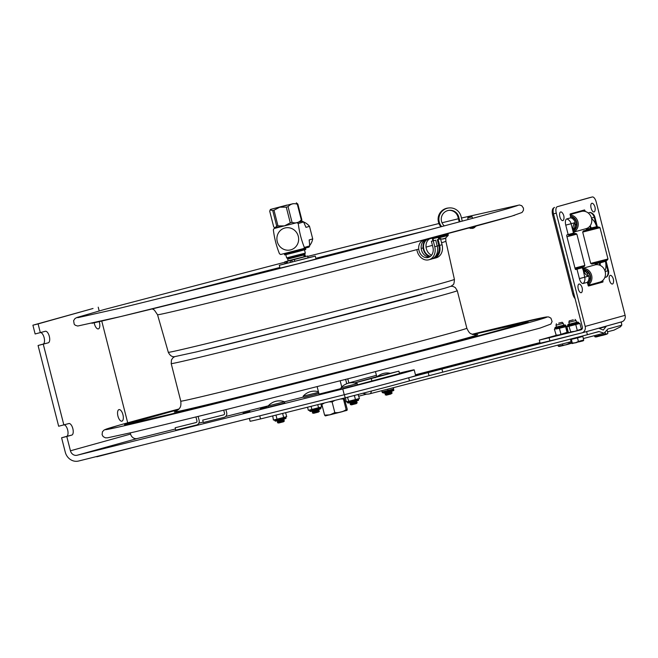 <?xml version="1.0" encoding="UTF-8"?>
<svg xmlns="http://www.w3.org/2000/svg" width="658" height="658" viewBox="0 0 658 658"><rect width="100%" height="100%" fill="white"/><g stroke="black" fill="none" stroke-linecap="round" stroke-linejoin="round"><path stroke-width="0.99" d="M441.888 236.469L439.429 237.077M447.687 234.955L445.565 235.531M443.344 239.019L441.74 239.068L445.121 238.492L448.213 235.424L447.547 234.964M444.446 238.41L445.951 237.982M438.524 237.299L438.524 237.892L441.74 239.068M444.52 238.706L443.574 238.574M470.626 228.491L474.648 227.487L473.349 228.129M476.318 225.965L473.365 228.203M468.595 228.038L472.016 228.211M472.691 228.342L472.074 228.433M471.284 216.531L468.077 217.337L471.284 216.531M468.077 217.337L467.731 217.913L471.794 216.893L471.539 216.449M347.005 410.37L325.348 415.905L324.591 415.132L329.946 414.828L334.815 412.599C338.919 412.92 342.695 411.941 346.141 409.654L347.005 410.37L347.243 409.235L344.175 398.074M343.846 411.011L346.264 409.844M340.474 398.995L343.418 398.97L343.492 398.238M343.418 398.97L346.141 409.654M328.975 401.865L332.093 401.923L334.971 400.368M332.093 401.923L334.815 412.599M321.959 403.609L321.869 404.448L324.526 402.976M321.869 404.448L324.591 415.132M557.828 335.218L555.804 335.21L559.078 334.914L567.056 332.364L565.617 326.73L564.86 326.919L566.752 326.368L567.887 332.611L568.191 332.002M556.281 329.008L564.86 326.919M560.18 328.136L558.807 328.482M560.863 333.968L559.423 328.326M567.056 332.364L567.607 332.701L564.844 333.441M565.617 326.73L566.612 326.409M556.29 335.539L554.505 329.526M554.99 329.419L554.365 329.568M563.314 333.836L559.078 334.914M566.883 326.755L567.311 326.639L566.883 326.755L568.323 332.389L569.927 332.529L570.7 331.854L568.973 326.278L579.624 323.522L578.76 322.996L567.69 325.825L567.566 325.365L578.579 322.568L577.856 322.009L567.994 324.517L567.566 325.365M570.7 331.854L574.878 331.303L581.351 329.09L579.912 323.456M581.351 329.09L580.578 329.773M567.18 326.689L568.973 326.278M568.323 332.389L568.841 332.586M577.214 330.201L575.775 324.567L574.977 324.772M570.058 326.014L569.26 326.212M576.285 324.427L575.775 324.567M581.935 329.197L579.912 329.987M573.274 331.706L569.927 332.529M578.892 330.258L574.878 331.303M569.335 324.213L568.857 322.33L576.063 320.495L576.548 322.371M573.274 319.813L569.219 320.874L573.274 319.813M571.383 338.862L571.498 339.331L574.664 338.582L581.886 336.69L581.754 336.172M582.034 336.682L577.51 337.875L578.423 341.469L582.93 340.202M582.824 336.477L583.736 340.071M577.51 337.875L570.56 339.544L571.473 343.139L575.487 342.752L578.423 341.469M571.473 343.139L572.287 343.007L571.366 339.413M570.56 339.544L571.489 339.298M571.934 343.583L583.556 340.605M594.487 335.646L594.758 336.699L605.566 333.984L605.228 332.66M598.722 334.552L599.002 335.67M607.17 330.489L607.885 333.326L606.857 334.165L607.885 333.326M605.566 333.984L607.515 333.762M606.857 334.165L595.687 336.995L594.758 336.699M556.495 327.075L556.018 325.2L563.223 323.358L563.7 325.241M558.708 323.111L562.203 322.256L558.708 323.111M568.907 342.267L569.195 343.394L571.292 342.793L570.667 343.517L566.061 344.751L569.195 343.394M571.021 341.716L571.292 342.793M557.976 345.096L558.239 346.149L566.061 344.751L559.127 346.453L558.239 346.149M562.384 343.953L562.664 345.072M467.731 217.913L468.077 219.55M468.134 219.492L466.596 219.945M285.621 412.772L286.707 416.629L276.483 419.294L273.407 420.026L272.733 415.897M272.84 415.872L272.428 416.201M283.006 413.331L281.764 413.643M283.664 417.468L282.693 413.643M286.263 416.753L285.769 417.608L274.699 420.429L285.802 417.748C286.839 418.291 285.013 419.023 280.324 419.936C272.149 421.712 276.977 421.334 274.731 420.569M276.969 414.836L275.439 415.223M277.018 419.162L276.039 415.346M273.991 419.886L274.699 420.429M320.89 403.88L321.655 406.907L311.357 409.597L308.347 410.304L307.557 407.203M311.884 409.465L311.086 406.323M318.538 407.771L317.748 404.662M321.203 407.031L320.717 407.886L309.679 410.847C310.461 412.097 309.754 411.308 317.97 409.515L318.924 409.194M393.492 388.96L392.793 389.207M393.657 388.985L393.328 387.702M392.826 389.207L382.125 391.929L381.64 390.729M382.125 391.929L381.805 390.688M387.981 390.474L387.652 389.174M358.051 394.504L359.457 398.485L358.824 398.658M358.487 394.668L357.796 394.57M358.865 398.649L348.83 401.248L347.383 397.251M345.532 397.728L346.24 401.841L348.83 401.248M347.523 402.408C347.457 403.181 348.386 403.206 350.303 402.474C361.612 399.357 357.516 401.141 358.602 399.579L347.523 402.408L346.618 401.75M348.88 396.873L347.852 397.424M355.435 399.571L354.465 395.746L353.214 395.754M355.098 395.269L354.465 395.746M285.218 263.611L279.305 265.273L280.037 268.151L297.605 263.874L316.005 258.997L315.289 256.102L308.051 257.78M279.305 265.273L315.289 256.102M305.37 258.668L288.804 262.822M291.609 260.206L292.473 261.9L292.062 262.007L291.609 260.206L290.096 260.593L290.556 262.394L292.062 262.007M290.556 262.394L287.587 263.118L287.127 261.316L290.096 260.593M287.127 261.316L289.989 260.56M285.227 263.652L284.774 261.851L286 261.588L286.46 263.381L285.227 263.652L284.774 261.851L303.091 257.039M287.447 261.193L285.959 261.563L287.447 261.193M292.473 261.9L308.059 257.813L307.607 256.02L304.884 256.628M294.8 261.308L294.34 259.507L292.012 260.099M294.34 259.507L307.607 256.02M286.46 263.381L287.11 263.216L286.658 261.423L286 261.588M286.658 261.423L289.388 260.716M289.479 260.601L304.119 256.875M290.458 260.486L288.969 260.856L290.458 260.486M287.036 261.341L287.11 263.216M318.431 391.716A14.879 14.879 0 0 0 303.165 396.198L318.579 392.316M304.629 397.136L318.9 393.566L304.226 397.3L303.198 397.177L303.165 396.198M318.891 393.509L314.96 394.463M313.636 413.306L318.456 412.072L319.401 411.151L312.361 412.944L313.636 413.306M312.361 412.944L313.307 412.023L318.127 410.798L319.401 411.151M313.307 412.023L312.04 411.669L319.072 409.876L317.888 409.539M268.217 405.92L284.511 401.767A14.879 14.879 0 0 0 268.217 405.92L268.456 407.039L269.278 407.022L277.61 404.958L284.758 402.959L284.511 401.767M269.681 406.858L280.012 404.185M278.688 423.02L283.508 421.794L284.453 420.873L277.413 422.666L278.688 423.02M277.413 422.666L278.359 421.745L283.179 420.511L284.453 420.873M278.359 421.745L277.092 421.383L284.124 419.59L283.179 420.511M390.885 394.019L392.193 392.99L385.16 394.784L386.427 395.145L390.885 394.019M385.711 392.645L384.831 393.5L386.106 393.862L390.918 392.629L392.193 392.99M384.831 393.5L391.864 391.707L390.918 392.637M341.017 387.751L357.302 383.606A14.879 14.879 0 0 0 341.017 387.751L341.247 388.878L342.07 388.862L350.401 386.797L357.549 384.79L357.302 383.606M342.473 388.689L352.803 386.016M351.479 404.859L356.299 403.634L357.245 402.704L350.212 404.506L351.479 404.859M350.212 404.506L351.15 403.576L355.97 402.351L357.245 402.704M351.158 403.576L349.883 403.222L356.916 401.429L355.97 402.351M94.982 456.932L133.993 447.193M141.207 445.4L96.8 456.792M174.732 294.8A225.233 2.361 165.7 0 1 279.889 267.576M315.881 258.405A225.233 2.361 165.7 0 1 360.041 247.244A225.233 2.361 165.7 0 1 421.243 231.961M167.806 296.511A223.819 2.344 165.7 0 1 279.864 267.469M315.856 258.298A223.819 2.344 165.7 0 1 359.622 247.235A223.819 2.344 165.7 0 1 428.136 230.152M204.893 349.892A141.717 1.481 -14.3 0 0 274.041 332.784A141.717 1.481 -14.3 0 0 421.77 294.595M243.131 413.216L249.95 411.513L243.156 413.306M260.379 408.519L267.164 406.743L260.379 408.519M61.597 437.776L65.241 452.079A11.902 10.709 74.5 0 0 78.573 461.028L344.249 394.742A86.305 0.905 -14.3 0 0 415.659 375.619L414.186 369.845A86.305 0.905 165.7 0 1 342.777 388.977L77.101 455.254A5.955 5.354 74.5 0 1 70.439 450.788L66.795 436.484L61.597 437.776L66.606 436.386A5.955 2.599 76 0 0 67.79 430.554A5.955 2.599 76 0 0 64.245 424.838M399.398 373.135L402.91 372.255A86.305 0.905 165.7 0 1 414.186 369.845M344.249 394.742L342.777 388.977M130.276 432.931L130.572 434.066A5.955 5.354 74.5 0 0 137.234 438.541L175.48 429M198.839 423.168L203.232 422.074M225.71 416.465L268.283 405.846M284.552 401.783L303.165 397.144M40.327 332.668L38.098 323.901L93.033 308.487L32.9 325.2L35.137 333.968L45.344 331.278A5.955 2.599 -104 0 1 49.325 336.378A5.955 2.599 -104 0 1 48.281 342.81L38.074 345.499L58.652 426.244L68.86 423.555A5.955 2.599 -104 0 1 68.893 423.546A5.955 2.599 -104 0 1 72.849 428.662A5.955 2.599 -104 0 1 71.804 435.086L66.795 436.484M38.074 345.499L43.083 344.109A5.955 2.599 76 0 0 44.267 338.278A5.955 2.599 76 0 0 40.722 332.561M63.851 424.945L43.272 344.208M99.202 321.639A5.955 2.599 -104 0 1 98.363 328.893A5.955 2.599 -104 0 1 94.415 323.81A5.955 2.599 -104 0 1 94.193 322.782M117.938 416.086A5.955 2.599 -104 0 1 118.999 409.613A5.955 2.599 -104 0 1 122.964 414.762A5.955 2.599 -104 0 1 121.886 421.169A5.955 2.599 -104 0 1 117.938 416.086M98.223 307.187L99.177 310.921M101.76 321.046L127.701 422.806M32.9 325.2L38.098 323.901M225.916 409.646L226.681 412.648A3.915 3.529 74.5 0 1 224.23 417.304L203.338 422.51L202.73 420.1L223.613 414.885A1.431 1.283 74.5 0 0 224.501 413.191L223.736 410.189M357.5 384.84L399.513 373.571L398.896 371.153L354.835 382.931M371.951 381.229L371.334 378.819M375.504 371.745L376.409 375.299A1.431 1.283 -105.5 0 0 378.013 376.368L398.896 371.153M374.879 377.24A3.915 3.529 -105.5 0 0 375.274 377.725M347.802 378.852L348.847 382.956A1.431 1.283 -105.5 0 0 348.88 383.071M345.631 379.403L346.676 383.499A3.915 3.529 -105.5 0 0 346.741 383.729M378.013 376.368L354.555 382.89M195.977 417.065L196.948 420.857A1.431 1.283 74.5 0 1 196.051 422.551L175.168 427.758L175.785 430.176L196.668 424.961A3.915 3.529 74.5 0 0 199.119 420.314L198.157 416.53M607.499 331.805L614.013 330.119L620.609 326.73L621.621 325.159M502.605 352.951L415.634 375.521M621.029 322.025L606.454 326.08L603.271 330.053L598.722 328.227L586.607 331.599L587.405 334.708L598.879 331.517L604.044 333.17L607.877 329.016L621.818 325.142L621.201 321.959M587.405 334.708L442.719 372.157L441.929 369.039A71.426 0.748 -14.3 0 0 428.235 372.601L429.032 375.718A71.426 0.748 165.7 0 1 442.719 372.157M249.382 418.406L250.106 421.268A86.305 0.905 -14.3 0 0 260.543 418.94L345.187 397.819A86.305 0.905 -14.3 0 0 409.482 380.883A71.426 0.748 165.7 0 1 429.032 375.718M621.3 321.943L621.818 325.142M586.607 331.599L585.702 331.829M573.636 334.955L441.929 369.039M428.235 372.601A71.426 0.748 -14.3 0 0 408.684 377.766L409.482 380.883M408.684 377.766A86.305 0.905 165.7 0 1 344.389 394.701L345.187 397.819M302.014 405.279L259.754 415.823L260.543 418.94M415.453 374.797L539.938 342.588M415.502 375.019L498.822 353.601M502.77 352.581L415.543 375.159M415.617 375.463L512.204 350.615M516.16 349.595L415.659 375.603M286.633 257.878L287.497 258.388L296.174 256.275L304.802 253.98L305.32 253.116L286.633 257.878L285.802 254.621M285.465 253.305L304.161 248.559M287.036 205.057L270.479 209.417L287.036 205.057M293.131 203.676L273.243 208.718L293.131 203.676M296.306 202.828L297.844 204.079L301.833 219.756L301.068 221.524L284.511 225.875L290.277 222.823L286.279 207.147L279.749 207.196L273.991 210.239L277.989 225.916L276.73 226.229L272.733 210.552L270.175 209.927L269.706 211.177L273.703 226.854L274.814 227.849L276.73 226.229M272.733 210.552L273.991 210.239M301.833 219.756L301.323 219.912L297.326 204.235C293.723 203.034 290.63 203.857 288.056 206.694L292.053 222.371C295.656 223.564 298.748 222.741 301.323 219.912M292.053 222.371L290.277 222.823M277.989 225.916L284.511 225.875L274.814 227.849M286.279 207.147L288.056 206.694M297.326 204.235L297.844 204.079M292.777 251.858L291.864 252.129L292.111 253.091L291.445 253.264L291.198 252.294L292.111 252.022M291.198 252.294L286.863 253.346L287.11 254.317L289.685 253.7L289.438 252.738M291.445 253.264L289.685 253.7M293.871 252.656L298.345 251.488L298.099 250.517L293.624 251.685L293.871 252.656L292.111 253.091M293.624 251.685L291.864 252.129M298.345 251.488L305.805 249.472L305.559 248.502L303.634 248.921M286.107 253.396L284.379 253.906L284.626 254.868L287.11 254.317M298.099 250.517L305.559 248.502M284.379 253.906L286.863 253.346M303.642 248.716A18.21 17.462 -106.3 0 0 304.358 247.457L309.712 245.886A18.21 17.462 73.7 0 1 308.997 247.145L280.695 254.49A18.21 17.462 -106.3 0 1 279.461 253.717C276.385 246.051 274.353 238.073 273.358 229.798A18.21 17.462 -106.3 0 1 274.073 228.532L302.384 221.195A18.21 17.462 73.7 0 1 303.618 221.96L298.263 223.531A18.21 17.462 -106.3 0 0 297.655 223.136A18.21 17.462 -106.3 0 0 297.029 222.758M276.204 227.915L274.073 228.532M282.307 248.559A11.309 10.841 -106.3 0 0 297.177 244.825A11.309 10.841 -106.3 0 0 293.229 229.321A11.309 10.841 -106.3 0 0 278.359 233.064A11.309 10.841 -106.3 0 0 282.307 248.559M298.263 223.531C299.258 231.813 301.29 239.783 304.358 247.457M309.712 245.886L309.178 239.94L312.714 238.903L309.507 226.336A14.879 14.262 -106.3 0 0 303.601 221.952M301.742 221.351A14.879 14.262 -106.3 0 0 301.38 221.261L301.191 221.31M309.507 226.336L305.97 227.372L303.618 221.96M302.384 221.195L301.076 221.507M278.252 227.429L298.099 222.371M309.688 245.475A14.879 14.262 -106.3 0 0 312.714 238.903M303.79 255.024L304.399 254.852L304.835 256.562L304.226 256.735L303.79 255.024L287.678 259.087L288.163 258.257M304.399 254.852L304.983 254.671L304.152 254.185M304.835 256.562L305.411 256.381L304.983 254.671M287.678 259.087L288.114 260.79L304.226 256.735M317.148 386.674L319.04 394.101L340.926 388.582M329.362 414.976L343.007 411.497M290.458 260.255L288.697 260.881M431.327 237.933L431.442 238.361L423.752 240.26A8.899 7.156 -105.1 0 0 423.629 240.293A8.899 7.156 -105.1 0 0 419.047 250.747A8.899 7.156 -105.1 0 0 428.276 257.484A8.899 7.156 -105.1 0 0 432.898 247.169L431.401 241.289L432.972 240.861L432.281 238.138M425.455 239.841A8.899 7.156 -105.1 0 0 421.416 249.719A8.899 7.156 -105.1 0 0 429.468 257.007M431.401 241.289L435.719 240.17L437.216 246.051A11.285 9.064 74.9 0 1 431.36 259.112L428.893 259.778A11.285 9.064 74.9 0 1 416.859 249.612M433.252 240.836L434.757 246.717A11.285 9.064 74.9 0 1 428.893 259.778M433.795 237.283L431.442 238.361M438.73 239.356L440.58 238.854L438.113 239.52L439.61 245.401A11.285 9.064 74.9 0 1 433.754 258.471A11.285 9.064 74.9 0 1 432.528 258.684M440.58 238.854L442.077 244.735A11.285 9.064 74.9 0 1 436.213 257.804L433.754 258.471M438.721 239.315L438.162 237.39M429.781 238.772A8.899 7.156 -105.1 0 0 426.055 247.104A8.899 7.156 -105.1 0 0 431.582 255.181M427.552 239.323A8.899 7.156 -105.1 0 0 423.694 248.485A8.899 7.156 -105.1 0 0 430.554 256.275M435.053 256.809A10.24 8.225 -105.1 0 0 438.796 245.607L437.299 239.718L438.664 239.356M443.13 236.164L442.949 235.474L448.082 234.084L448.262 234.783L433.005 238.665L433.532 240.738L435.719 240.17M434.88 237.406L437.43 236.831M448.082 234.084L445.227 234.791M440.835 235.877L436.032 237.094M433.647 237.76L432.742 237.982M429.921 256.743A9.525 7.649 74.9 0 1 423.349 249.283A9.525 7.649 74.9 0 1 425.784 239.759M432.528 238.04L442.949 235.474M432.98 240.877L433.532 240.738M446.313 233.977L444.298 234.511M437.299 239.718L438.113 239.52M606.413 260.412L606.257 261.029L604.932 261.399L606.092 261.144L600.121 262.912A5.206 2.27 76 0 0 599.397 265.067M589.889 212.476A5.725 2.492 -104 0 1 590.621 212.518A6.555 6.555 0 0 1 594.865 217.107L594.24 217.296A6.555 5.906 -105.5 0 0 589.889 212.476L588.178 212.953M576.984 269.171L579.394 278.605L584.723 277.207L582.692 267.625L575.66 269.541L575.182 268.933L566.711 235.712L566.834 234.939L568.167 234.569L565.757 225.126A5.725 2.492 -104 0 1 566.744 218.917L570.831 217.782L570.173 213.932L584.551 209.935L585.258 211.465M568.167 234.569L573.875 233.014M579.394 278.605A5.725 2.492 76 0 0 583.202 283.483L587.29 282.348A6.555 5.906 -105.5 0 0 588.803 276.072L586.163 272.058L584.353 271.145M557.31 206.702L592.258 196.981A5.955 2.591 -104 0 1 592.29 196.972A5.955 2.591 -104 0 1 596.23 202.055L625.1 315.33L585.159 326.434L556.29 213.167A5.955 2.591 -104 0 1 557.31 206.702L589.461 197.68A5.955 2.591 -104 0 1 589.494 197.671A5.955 2.591 -104 0 1 589.519 197.663M573.62 229.025L574.771 227.364L575.174 222.593A6.555 5.906 -105.5 0 0 570.831 217.782M582.067 210.626L582.231 211.267L585.028 210.544M597.25 226.475L597.957 227.183M589.576 226.5A5.206 2.27 76 0 0 591.213 227.981L597.267 226.541L594.865 217.107M596.625 226.673L596.115 226.796M594.98 227.174L595.153 227.865L594.857 227.207M603.46 261.728L603.625 261.16L603.764 261.645L602.605 261.966L606.257 261.029M602.613 262.016L596.847 263.48M602.827 280.398L602.925 282.027L588.548 286.024L587.29 282.348M600.129 282.726L600.252 281.969L600.425 282.644L588.392 285.991L602.925 282.027M579.468 268.448L575.511 269.509M549.117 337.768L539.305 340.096L540.095 343.205L549.907 340.877L549.117 337.768L580.94 329.831A2.27 2.048 74.5 0 0 582.363 327.133L553.493 213.858A5.955 2.591 -104 0 1 554.513 207.402M605.467 261.333L607.869 270.767L608.494 270.578A6.555 6.555 0 0 1 606.923 276.689A5.725 2.492 -104 0 1 606.347 277.051L604.817 277.47M539.305 340.096L556.035 335.399M581.236 328.638L582.363 328.35M581.845 329.296L580.965 329.518M549.907 340.877L581.73 332.932A5.478 4.927 74.5 0 0 581.845 332.907A5.478 4.927 74.5 0 0 585.159 326.434M581.96 332.874L621.67 321.828A5.478 4.927 -105.5 0 0 621.785 321.795A5.478 4.927 -105.5 0 0 625.1 315.33M582.231 211.243L581.902 210.675M600.145 265.371A4.993 2.171 76 0 0 600.121 262.912M596.781 264.656A5.206 2.27 -104 0 1 597.834 263.29A5.206 2.27 76 0 0 596.781 264.656M591.213 227.981A4.993 2.171 76 0 0 590.103 225.867M588.959 228.704L587.767 229A5.206 2.27 -104 0 1 587.742 229.009L588.984 228.696A5.206 2.27 -104 0 1 587.504 228.104A5.206 2.27 76 0 0 588.984 228.696A5.206 2.27 76 0 0 589.017 228.688A5.206 2.27 -104 0 1 588.984 228.696L593.22 227.635M595.465 227.923L590.876 229.107M595.457 227.882L590.868 229.083M583.901 230.818L589.51 229.428L583.893 230.802M583.391 230.933L598.846 226.994L583.391 230.933L582.7 232.093L590.678 263.397L607.984 258.989L607.301 260.149L597.999 262.6L591.838 264.088L590.687 263.397M598.846 226.994L600.006 227.684L582.7 232.093M571.835 218.209L572.106 217.107A7.501 6.753 74.5 0 1 576.466 225.546L575.38 225.168M574.467 218.867L573.217 219.213M575.413 224.329L576.548 224.016M575.092 226.533L576.137 226.895A7.501 6.753 74.5 0 1 573.85 230.119M574.45 229.601L573.85 229.765M573.916 228.959L574.516 227.841M575.191 227.38L574.87 228.696L575.298 228.581M570.527 216.597A7.501 6.753 74.5 0 1 570.848 216.671L570.7 217.28M570.404 216.104A7.978 7.18 74.5 0 1 576.745 226.377A7.978 7.18 74.5 0 1 573.858 230.695M570.116 214.977A8.924 8.036 74.5 0 1 577.979 226.558A8.924 8.036 74.5 0 1 573.965 231.863M574.87 228.696A7.501 6.753 74.5 0 1 574.368 228.441M570.025 214.598L581.302 211.465A8.924 8.036 74.5 0 1 589.305 214.006A8.924 8.036 74.5 0 1 591.534 222.791A8.924 8.036 74.5 0 1 586.089 228.663L573.99 232.027M584.543 270.973L585.719 271.606M583.185 268.201L594.98 264.919A8.924 8.036 74.5 0 1 603.674 268.332A8.924 8.036 74.5 0 1 604.447 278.268A8.924 8.036 74.5 0 1 599.767 282.126L588.063 285.383M583.259 268.423A8.924 8.036 74.5 0 1 590.67 272.955A8.924 8.036 74.5 0 1 590.9 282.035A8.924 8.036 74.5 0 1 587.997 285.128M583.72 269.517A7.978 7.18 74.5 0 1 589.749 281.64A7.978 7.18 74.5 0 1 587.717 284.026M588.573 282.578A7.501 6.753 74.5 0 1 587.561 282.134L587.462 282.167M588.079 281.328L589.025 281.969A7.501 6.753 74.5 0 1 587.594 283.532M590.201 278.556L588.951 278.902M586.755 272.552L587.298 271.515A7.501 6.753 74.5 0 1 589.658 280.769L588.655 280.094M588.745 273.078L587.536 273.415M583.967 270.019A7.501 6.753 74.5 0 1 586.171 270.759L585.661 271.729M584.707 270.923A7.501 6.753 74.5 0 1 585.159 270.315M568.668 235.276L572.559 234.297M572.55 234.232L568.66 235.309M570.84 234.593L575.701 233.434L570.856 234.651M575.701 233.434L576.86 234.125L566.974 236.74M576.86 234.125L584.839 265.429L584.156 266.589L575.191 268.957M584.839 265.429L574.952 268.045M588.359 285.967L600.17 282.71M595.597 264.779A5.206 2.27 -104 0 1 596.584 263.603L596.839 263.463M602.596 261.933L603.501 261.711M580.981 211.547L580.833 210.971M586.13 228.655L586.303 229.338L587.717 229.009M587.742 229.009A5.206 2.27 -104 0 1 586.426 228.565M553.781 207.936A6.662 2.903 76 0 0 552.662 215.166L572.715 293.838A6.662 2.903 76 0 0 575.1 298.642M599.183 282.956L599.027 282.331M591.863 203.273A4.466 1.941 -104 0 1 593.335 203.964A7.394 7.394 0 0 1 594.996 210.634A4.466 1.941 -104 0 1 591.567 209.532A4.466 1.941 -104 0 1 591.863 203.273M610.237 275.365A4.466 1.941 -104 0 1 611.71 276.056A7.394 7.394 0 0 1 613.371 282.726A4.466 1.941 -104 0 1 609.941 281.624A4.466 1.941 -104 0 1 610.237 275.365M560.657 211.95A4.466 1.941 -104 0 1 562.129 212.641A7.394 7.394 0 0 1 563.791 219.311A4.466 1.941 -104 0 1 560.361 218.209A4.466 1.941 -104 0 1 560.657 211.95M579.032 284.042A4.466 1.941 -104 0 1 580.504 284.733A7.394 7.394 0 0 1 582.165 291.404A4.466 1.941 -104 0 1 578.736 290.301A4.466 1.941 -104 0 1 579.032 284.042M449.052 210.338A8.899 8.883 -94.5 0 1 457.968 217.033L459.21 221.927M449.184 210.321A8.899 8.883 -94.5 0 1 458.223 217.008L459.465 221.861M462.253 221.113L461.044 216.383A11.285 11.26 85.5 0 0 439.709 214.903A11.285 11.26 85.5 0 0 441.65 226.591M449.307 210.305A8.899 8.883 -94.5 0 1 458.478 216.992L459.703 221.795M444.306 225.883A8.899 8.883 -94.5 0 1 449.439 210.297A8.899 8.883 -94.5 0 1 458.741 216.967L459.958 221.73M449.25 207.92L448.995 207.944A11.285 11.26 85.5 0 0 441.419 226.648M448.863 207.953A11.285 11.26 85.5 0 0 441.205 226.706M448.74 207.961L448.476 207.986A11.285 11.26 85.5 0 0 440.975 226.763M438.524 237.892L448.213 235.424M566.341 326.352L565.921 325.866L554.85 328.687L554.727 328.227L565.806 325.406L565.016 324.871L555.418 327.297L554.727 328.227M577.206 342.316L575.701 342.818M601.667 335.605L602.226 335.391M565.995 344.882L565.247 344.957M276.895 420.717L285.284 418.611M311.843 410.995L317.962 409.523C320.421 409.128 321.351 408.634 320.75 408.026L309.679 410.847M384.05 393.048L382.471 392.686L393.542 389.865C395.219 390.885 389.824 391.321 384.05 393.048L390.729 391.362M382.471 392.686L393.542 389.865M350.311 402.474L357.097 400.73M347.49 402.268L358.602 399.579M514.605 215.289A227.964 2.385 165.7 0 1 513.544 215.61M511.488 216.219A227.964 2.385 165.7 0 1 306.488 270.232A227.964 2.385 165.7 0 1 91.947 323.292M168.316 352.31C170.035 355.698 172.199 357.138 174.798 356.62L196.832 351.816L299.958 326.236L444.693 288.253C453.971 285.366 450.368 286.436 452.737 284.972C453.699 284.972 454.25 283.113 454.407 279.387A147.622 1.546 165.7 0 1 448.591 281.32A147.622 1.546 165.7 0 1 271.006 327.659A147.622 1.546 165.7 0 1 168.316 352.31L157.542 314.738A148.782 1.555 165.7 0 0 261.037 289.898A148.782 1.555 165.7 0 0 418.735 249.102M454.407 279.387L445.877 241.239A148.782 1.555 165.7 0 1 441.567 242.736M432.429 245.352A148.782 1.555 165.7 0 1 426.055 247.112M423.596 247.786A148.782 1.555 165.7 0 1 421.194 248.436M140.565 419.278L179.066 408.963A227.964 2.385 -14.3 0 0 110.478 428.819A227.964 2.385 -14.3 0 0 263.694 391.592A227.964 2.385 -14.3 0 0 537.948 320.027A227.964 2.385 -14.3 0 0 472.082 334.272L546.609 316.95L548.698 316.959L550.927 318.159L552.087 321.532L550.894 324.049L540.144 328.062L355.18 376.96L228.778 408.931L134.964 431.837L107.484 437.825L105.395 437.817L103.166 436.616L102.097 434.683L102.442 431.755L104.235 429.937L118.613 425.364M178.746 409.342A208.619 2.188 -14.3 0 0 268.982 390.046A208.619 2.188 -14.3 0 0 519.96 324.559A208.619 2.188 -14.3 0 0 472.551 334.453M131.46 423.546L133.673 422.181L178.548 409.547A199.094 2.081 -14.3 0 0 271.589 389.289A199.094 2.081 -14.3 0 0 511.11 326.779A199.094 2.081 -14.3 0 0 472.814 334.535L518.307 324.147L520.865 324.287M176.171 411.275A156.538 1.637 -14.3 0 0 283.22 385.876A156.538 1.637 -14.3 0 0 471.539 336.74A156.538 1.637 -14.3 0 0 475.726 334.922M175.883 411.406L178.984 409.062C179.659 407.721 181.402 407.425 180.777 401.158A147.606 1.546 -14.3 0 0 283.458 376.516A147.606 1.546 -14.3 0 0 461.036 330.176A147.606 1.546 -14.3 0 0 466.843 328.243C469.96 334.906 470.914 333.178 472.238 334.338L476.03 334.897M180.777 401.158L171.203 363.611A147.606 1.546 -14.3 0 0 273.884 338.96A147.606 1.546 -14.3 0 0 451.462 292.621A147.606 1.546 -14.3 0 0 457.269 290.688L455.287 287.571L453.148 286.46L450.837 286.255M137.234 438.541L77.101 455.254M70.439 450.788L130.572 434.066M66.606 436.386L71.804 435.086M43.083 344.109L48.281 342.81M348.847 382.956L376.409 375.299M362.969 393.237A10.651 10.651 0 0 0 369.87 393.772A10.651 3.504 -104.5 0 0 371.4 391.041M618.273 326.129L621.514 325.291M502.605 353.017L512.121 350.558M593.434 333.038L599.068 331.574M599.208 328.367L606.043 326.598M498.616 353.511L539.988 342.802M502.778 352.581L540.029 342.941L502.778 352.581M511.998 350.525L540.662 343.106M605.434 326.343L606.454 326.08M598.722 328.227L597.744 328.482L598.714 328.235M295.763 252.162L295.516 251.191M288.138 253.05L288.385 254.021M434.757 246.717L438.796 245.607M442.077 244.735L439.61 245.401M573.496 233.171L571.095 223.728L565.757 225.126M588.803 276.072L584.723 277.207A6.555 5.906 74.5 0 1 583.202 283.483M589.461 197.68L592.258 196.981M589.017 228.688L593.072 227.676M595.12 227.734L597.916 227.035M596.567 263.611L602.037 262.246M600.425 281.904L603.049 281.254M553.493 213.858L556.29 213.167M582.338 267.765A10.717 4.664 76 0 0 588.795 276.031M606.347 277.051A6.555 5.906 -105.5 0 0 607.869 270.767L605.163 271.524M604.916 270.718A10.717 4.664 76 0 0 605.442 261.341M591.484 218.061L594.24 217.296L596.641 226.73A10.717 4.664 76 0 0 591.649 218.851M566.744 218.917A6.555 5.906 74.5 0 1 571.095 223.728L575.174 222.593M575.191 222.643A10.717 4.664 76 0 0 573.513 233.162M553.756 214.895L552.662 215.166M573.809 293.567L572.715 293.838M445.252 234.873L445.104 234.297M440.868 235.983L440.728 235.449M472.51 218.357L472.115 216.795M554.735 329.28L554.85 328.687M565.921 325.866L565.806 325.406M567.435 326.607L567.69 325.825M578.76 322.996L578.645 322.535M569.219 320.874L568.857 322.33M575.043 319.393L576.063 320.495M575.577 342.76L574.574 342.999M578.801 341.913L583.037 340.885M602.457 335.383L605.566 334.56M600.483 335.835L596.51 336.888M556.38 323.736L556.018 325.2M562.203 322.256L563.223 323.358M559.769 346.322L563.832 345.376M566.086 344.792L568.89 344.052M308.882 410.181L309.647 410.707M393.616 389.149L393.509 389.725M382.076 392.094L382.438 392.546M358.98 398.608L358.561 399.447M318.127 410.798L319.072 409.876M312.92 410.806L312.04 411.661M277.972 420.528L277.092 421.383M282.94 419.261L284.124 419.59M390.26 373.308A14.879 14.879 0 0 0 377.651 376.401M386.098 393.862L385.16 394.784M390.679 391.378L391.864 391.707M350.763 402.359L349.883 403.222M355.731 401.092L356.916 401.429M461.464 218.02L519.475 204.983L521.778 205.74L523.464 208.158L523.431 210.363L522.033 212.476L511.628 216.178L411.39 243.156L278.918 277.248L120.875 316.523L77.71 326.023L75.283 325.266L74.19 324.172L73.614 320.652L75.004 318.53L76.887 317.51L104.425 309.474L284.865 262.221M307.697 256.398L438.944 223.523M442.003 222.766L458.404 218.76M517.361 205.633L509.284 208.183C478.605 217.296 342.752 252.721 229.395 281.163L118.933 308.421L77.751 317.691M152.294 308.906L154.375 310.091L157.542 314.738M445.877 241.239L445.737 238.138M447.169 234.314L447.687 233.606M134.355 420.972L120.603 424.797M527.206 322.297L519.861 324.583C497.637 331.139 421.548 351.207 338.664 372.37L193.213 408.898L124.938 424.829M466.843 328.243L457.269 290.688M174.732 356.628L172.988 357.746L171.467 359.901L171.203 363.611M358.857 396.149L366.753 394.101M369.87 393.772L571.103 341.699M583.35 338.525L604.044 333.17M305.32 253.116L304.49 249.867M270.479 209.417L270.175 209.927M341.757 386.97L340.178 380.801M608.494 270.578L606.092 261.144M589.494 197.671L592.29 196.972M621.785 321.795L581.845 332.907M584.23 271.112L584.962 271.483L582.972 267.576M573.57 229.074L574.039 228.408L574.146 232.965M600.006 227.684L607.984 258.989M574.697 227.52L576.046 227.142M595.128 263.94L595.35 264.829M579.476 268.48L579.328 267.896M570.864 234.684L570.667 233.919M588.038 228.935L588.236 229.716M596.707 262.929L596.855 263.513M593.812 227.487L594.01 228.244M602.473 261.456L602.621 262.04"/></g></svg>
